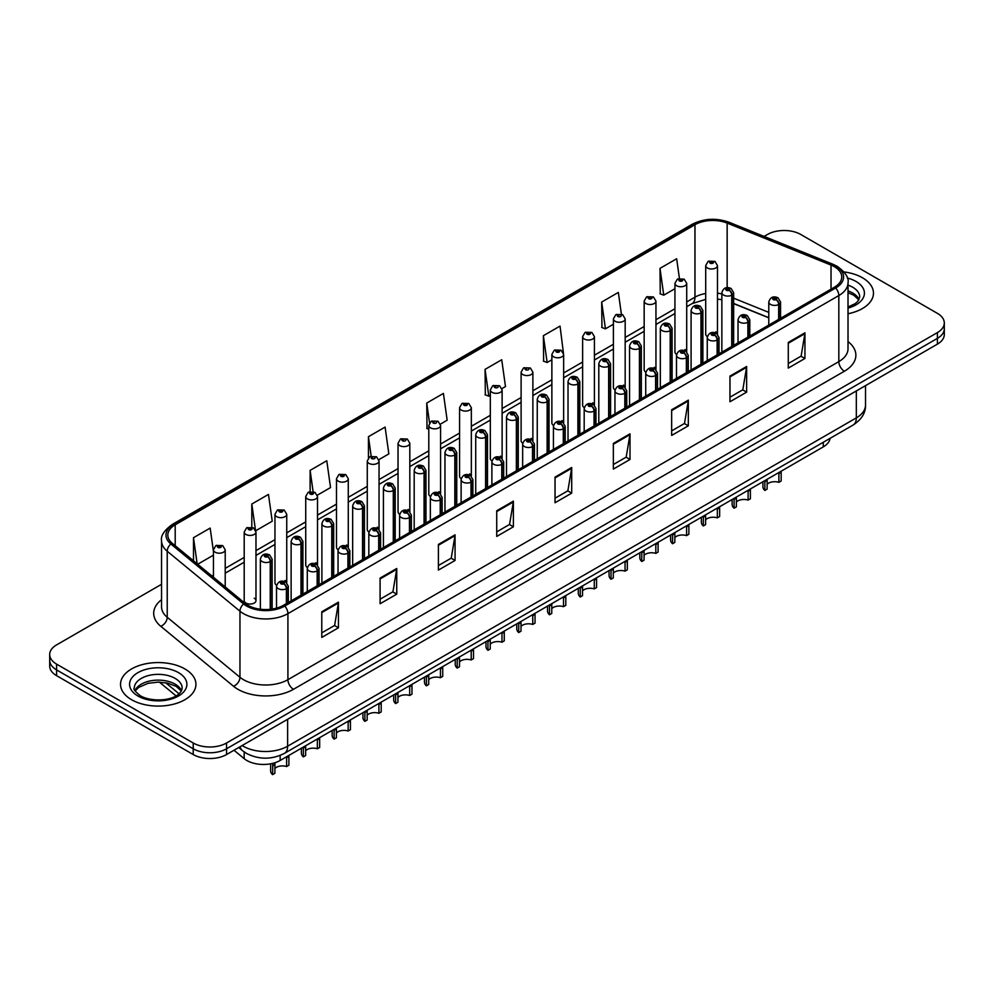 <?xml version="1.0" encoding="UTF-8"?>
<svg xmlns="http://www.w3.org/2000/svg" width="994" height="994" viewBox="0 0 994 994"><rect width="100%" height="100%" fill="white"/><g stroke="black" fill="none" stroke-linecap="round" stroke-linejoin="round"><path stroke-width="1.49" d="M684.99 349.553A5.889 3.404 0 0 1 686.705 351.814L686.717 283.34A5.889 3.404 180 0 1 683.077 286.483A5.889 3.404 180 0 1 676.653 285.75A5.889 3.404 180 0 1 674.938 283.34L674.938 351.963A5.889 3.404 0 0 0 676.591 354.324M655.953 369.582L655.953 301.107A5.889 3.404 180 0 1 652.312 304.251A5.889 3.404 180 0 1 645.889 303.518A5.889 3.404 180 0 1 644.162 301.107L644.162 369.718A5.889 3.404 0 0 0 645.827 372.091M623.449 385.088A5.889 3.404 0 0 1 625.176 387.337L625.176 318.875A5.889 3.404 180 0 1 621.548 322.006A5.889 3.404 180 0 1 615.124 321.273A5.889 3.404 180 0 1 613.397 318.875L613.397 387.486A5.889 3.404 0 0 0 615.062 389.847M592.685 402.843A5.889 3.404 0 0 1 594.412 405.092L594.412 336.631A5.889 3.404 180 0 1 590.771 339.774A5.889 3.404 180 0 1 584.36 339.041A5.889 3.404 180 0 1 582.633 336.631L582.633 405.254A5.889 3.404 0 0 0 584.286 407.615M561.921 420.611A5.889 3.404 0 0 1 563.635 422.86L563.648 354.398A5.889 3.404 180 0 1 560.007 357.542A5.889 3.404 180 0 1 553.596 356.796A5.889 3.404 180 0 1 551.869 354.398L551.869 423.009A5.889 3.404 0 0 0 553.521 425.382M532.883 440.628L532.883 372.154A5.889 3.404 180 0 1 529.243 375.297A5.889 3.404 180 0 1 522.819 374.564A5.889 3.404 180 0 1 521.104 372.154L521.104 440.777A5.889 3.404 0 0 0 522.757 443.138M502.119 458.396L502.119 389.921A5.889 3.404 180 0 1 498.479 393.065A5.889 3.404 180 0 1 492.055 392.332A5.889 3.404 180 0 1 490.328 389.921L490.328 458.545A5.889 3.404 0 0 0 491.993 460.905M469.615 473.902A5.889 3.404 0 0 1 471.342 476.151L471.342 407.689A5.889 3.404 180 0 1 467.714 410.833A5.889 3.404 180 0 1 461.291 410.087A5.889 3.404 180 0 1 459.563 407.689L459.563 476.3A5.889 3.404 0 0 0 461.228 478.673M438.851 491.657A5.889 3.404 0 0 1 440.578 493.919L440.578 425.444A5.889 3.404 180 0 1 436.938 428.588A5.889 3.404 180 0 1 430.526 427.855A5.889 3.404 180 0 1 428.799 425.444L428.799 494.068A5.889 3.404 0 0 0 430.452 496.428M409.814 511.686L409.814 443.212A5.889 3.404 180 0 1 406.173 446.356A5.889 3.404 180 0 1 399.762 445.623A5.889 3.404 180 0 1 398.035 443.212L398.035 511.823A5.889 3.404 0 0 0 399.687 514.196M377.322 527.18A5.889 3.404 0 0 1 379.037 529.442L379.049 460.98A5.889 3.404 180 0 1 375.409 464.111A5.889 3.404 180 0 1 368.985 463.378A5.889 3.404 180 0 1 367.271 460.98L367.271 529.591A5.889 3.404 0 0 0 368.923 531.952M346.558 544.948A5.889 3.404 0 0 1 348.273 547.197L348.273 478.735A5.889 3.404 180 0 1 344.645 481.879A5.889 3.404 180 0 1 338.221 481.146A5.889 3.404 180 0 1 336.494 478.735L336.494 547.359A5.889 3.404 0 0 0 338.159 549.719M315.781 562.716A5.889 3.404 0 0 1 317.508 564.965L317.508 496.503A5.889 3.404 180 0 1 313.88 499.647A5.889 3.404 180 0 1 307.457 498.901A5.889 3.404 180 0 1 305.73 496.503L305.73 565.114A5.889 3.404 0 0 0 307.394 567.487M285.017 580.471A5.889 3.404 0 0 1 286.744 582.732L286.744 514.258A5.889 3.404 180 0 1 283.104 517.402A5.889 3.404 180 0 1 276.692 516.669A5.889 3.404 180 0 1 274.965 514.258L274.965 582.882A5.889 3.404 0 0 0 276.618 585.242M255.98 600.649L255.98 532.026A5.889 3.404 180 0 1 252.339 535.17A5.889 3.404 180 0 1 245.928 534.437A5.889 3.404 180 0 1 244.201 532.026L244.201 600.649A5.889 3.404 0 0 0 245.928 603.047A5.889 3.404 0 0 0 252.339 603.78A5.889 3.404 0 0 0 255.98 600.649A5.889 3.404 0 0 0 254.253 598.239M715.755 331.797A5.889 3.404 0 0 1 717.469 334.046L717.482 265.584A5.889 3.404 180 0 1 713.841 268.728A5.889 3.404 180 0 1 707.43 267.982A5.889 3.404 180 0 1 705.703 265.584L705.703 334.195A5.889 3.404 0 0 0 707.355 336.568M768.784 317.832L733.647 303.63M655.941 369.569A5.889 3.404 0 0 0 654.226 367.32M532.871 440.628A5.889 3.404 0 0 0 531.156 438.366M502.107 458.383A5.889 3.404 0 0 0 500.392 456.134M409.801 511.674A5.889 3.404 0 0 0 408.087 509.425M830.089 438.329A23.558 13.605 180 0 1 823.268 446.902L280.146 760.472A23.558 13.605 180 0 1 244.176 758.658L233.988 750.246M862.432 277.761A37.697 21.769 0 0 0 843.956 271.909A37.697 21.769 0 0 1 862.432 277.761A37.697 21.769 0 0 1 873.465 293.155A37.697 21.769 0 0 0 862.432 277.761M184.884 668.937A37.697 21.769 0 0 0 143.807 664.216A37.697 21.769 0 0 0 120.535 684.332A37.697 21.769 0 0 0 131.568 699.714A37.697 21.769 0 0 0 172.658 704.435A37.697 21.769 0 0 0 195.93 684.332A37.697 21.769 0 0 0 184.884 668.937A37.697 21.769 0 0 0 143.807 664.216A37.697 21.769 0 0 0 120.535 684.332A37.697 21.769 0 0 0 131.568 699.714A37.697 21.769 0 0 0 172.658 704.435A37.697 21.769 0 0 0 195.93 684.332A37.697 21.769 0 0 0 184.884 668.937M834.376 266.703A25.136 14.512 180 0 1 841.744 276.966A25.136 14.512 180 0 1 834.376 287.229L283.464 605.296A25.136 14.512 180 0 1 245.108 603.358L172.372 543.383A25.136 14.512 180 0 1 167.824 535.058A25.136 14.512 180 0 1 175.192 524.807L694.968 224.706A25.136 14.512 180 0 1 727.148 223.091L831.021 265.075A25.136 14.512 180 0 1 834.376 266.703M835.693 265.945A26.987 15.581 0 0 0 832.09 264.205L728.217 222.209A26.987 15.581 0 0 0 693.65 223.961L173.875 524.049A26.987 15.581 0 0 0 170.856 543.991L243.592 603.967A26.987 15.581 0 0 0 284.781 606.042L835.693 287.974A26.987 15.581 0 0 0 835.693 265.945M161.55 584.298L56.596 644.895A23.558 13.605 0 0 0 49.7 654.512L49.7 666.055A23.558 13.605 0 0 0 56.596 675.671L193.221 754.545L193.221 748.78A23.558 13.605 0 0 0 226.545 748.78L937.404 338.37A23.558 13.605 0 0 0 944.3 328.741A23.558 13.605 0 0 1 937.404 338.37L226.545 748.78A23.558 13.605 0 0 1 193.221 748.78L56.596 669.906L193.221 748.78L193.221 743.003A23.558 13.605 0 0 0 226.545 743.003L937.404 332.592A23.558 13.605 0 0 0 944.3 322.975A23.558 13.605 0 0 0 937.404 313.358L800.779 234.485A23.558 13.605 0 0 0 767.455 234.485L764.088 236.423M49.7 660.277A23.558 13.605 0 0 0 56.596 669.906A23.558 13.605 0 0 1 49.7 660.277M321.783 611.77L321.783 637.415L338.445 627.798L338.445 602.153L321.783 611.77M321.783 632.867L334.618 625.462L338.382 602.998A6.287 3.628 -120 0 0 338.445 602.153M334.506 625.524L338.445 627.798M380.093 578.098L380.093 603.756L396.755 594.139L396.755 568.481L380.093 578.098M380.093 599.208L392.928 591.79L396.693 569.338A6.287 3.628 -120 0 0 396.755 568.481M392.816 591.865L396.755 594.139M438.404 544.439L438.404 570.084L455.066 560.467L455.066 534.822L438.404 544.439M438.404 565.536L451.239 558.131L455.003 535.667A6.287 3.628 -120 0 0 455.066 534.822M451.127 558.193L455.066 560.467M496.727 510.767L496.727 536.425L513.389 526.808L513.389 501.15L496.727 510.767M496.727 531.865L509.549 524.459L513.314 502.007A6.287 3.628 -120 0 0 513.389 501.15M509.437 524.521L513.389 526.808M788.279 342.433L788.279 368.091L804.941 358.474L804.941 332.816L788.279 342.433M788.279 363.543L801.114 356.125L804.879 333.673A6.287 3.628 -120 0 0 804.941 332.816M801.002 356.2L804.941 358.474M729.969 376.105L729.969 401.75L746.631 392.133L746.631 366.488L729.969 376.105M729.969 397.202L742.804 389.797L746.569 367.333A6.287 3.628 -120 0 0 746.631 366.488M742.692 389.859L746.631 392.133M671.658 409.776L671.658 435.422L688.32 425.805L688.32 400.147L671.658 409.776M671.658 430.874L684.493 423.456L688.258 401.004A6.287 3.628 -120 0 0 688.32 400.147M684.381 423.531L688.32 425.805M613.348 443.436L613.348 469.093L630.01 459.464L630.01 433.819L613.348 443.436M613.348 464.533L626.183 457.128L629.935 434.664A6.287 3.628 -120 0 0 630.01 433.819M626.071 457.19L630.01 459.464M555.037 477.108L555.037 502.753L571.699 493.136L571.699 467.478L555.037 477.108M555.037 498.205L567.872 490.8L571.625 468.336A6.287 3.628 -120 0 0 571.699 467.478M567.76 490.862L571.699 493.136M848.019 313.744A37.697 21.769 0 0 0 873.465 293.155A37.697 21.769 0 0 1 848.019 313.744M49.7 654.512A23.558 13.605 0 0 0 56.596 664.129L193.221 743.003M317.322 495.186L330.542 487.557L326.777 460.756L310.128 470.373L310.128 491.595M255.781 530.709L272.232 521.216L268.467 494.416L251.805 504.033L251.805 527.18M213.437 551.409L210.156 528.087L193.495 537.704L193.495 560.802M501.92 388.604L505.486 386.554L501.721 359.753L485.06 369.37L485.333 394.866M563.449 353.081L560.032 326.082L543.37 335.699L543.643 361.195M621.387 314.129L618.343 292.422L601.681 302.039L601.954 327.535M679.424 278.419L676.653 258.751L660.004 268.368L660.264 293.864M378.851 459.663L388.853 453.885L385.1 427.085L368.439 436.701L368.439 457.886M440.392 424.14L447.163 420.213L443.411 393.413L426.749 403.042L427.01 428.538M428.799 429.197L426.749 428.439M426.749 403.042L429.545 422.935M485.06 369.37L488.824 396.171L490.328 395.301M488.824 396.171L485.06 394.767M543.37 335.699L547.135 362.499L551.869 359.778M547.135 362.499L543.37 361.095M601.681 302.039L605.445 328.84L613.397 324.243M605.445 328.84L601.681 327.436M660.004 268.368L663.756 295.168L674.938 288.72M663.756 295.168L660.004 293.764M368.439 436.701L371.172 456.196M310.128 470.373L313.098 491.595M251.805 504.033L255.433 529.852M197.682 564.257L213.437 555.161M193.495 537.704L197.16 563.822M193.221 754.545A23.558 13.605 0 0 0 226.545 754.545L937.404 344.135A23.558 13.605 0 0 0 944.3 334.518L944.3 322.975M762.895 481.755L762.895 486.687A11.779 6.796 180 0 0 764.846 490.44L764.871 480.611M781.16 472.225L781.16 481.009L778.886 482.338L778.886 473.542L781.16 472.225M778.886 482.338A8.635 4.982 0 0 0 767.132 484.264M767.157 479.294L767.132 489.123L764.846 490.44M779.023 319.186L779.023 304.301A3.926 2.361 -122.2 0 0 776.128 299.567A1.963 1.131 0 0 0 776.066 298.001A1.963 1.131 0 0 0 773.295 298.001A1.963 1.131 0 0 0 773.295 299.604A1.963 1.131 0 0 0 776.003 299.629L773.891 298.796L775.233 298.473L776.128 299.567M776.003 299.629A3.926 2.162 62.1 0 1 778.662 304.512A5.889 3.404 180 0 1 770.512 304.412A5.889 3.404 180 0 1 768.784 302.002C770.288 297.169 773.369 295.777 778.029 297.802L780.563 302.002A5.889 3.404 180 0 1 779.023 304.301M778.662 319.397L778.662 304.512M732.093 346.272L732.093 294.969A3.926 2.361 -122.2 0 0 729.198 290.236A1.963 1.131 0 0 0 729.136 288.67A1.963 1.131 0 0 0 726.365 288.67A1.963 1.131 0 0 0 726.365 290.273A1.963 1.131 0 0 0 729.074 290.298L726.962 289.465L728.304 289.142L729.198 290.236M729.074 290.298A3.926 2.162 62.1 0 1 731.733 295.181A5.889 3.404 180 0 1 723.582 295.081A5.889 3.404 180 0 1 721.855 292.671C723.371 287.838 726.452 286.446 731.099 288.471L733.647 292.671A5.889 3.404 180 0 1 732.093 294.969M731.733 346.484L731.733 295.181M705.703 265.584L708.051 261.497A3.926 2.361 57.8 0 1 710.138 261.608A1.963 1.131 0 0 0 710.201 263.174A1.963 1.131 0 0 0 712.984 263.174A1.963 1.131 0 0 0 712.984 261.571A1.963 1.131 0 0 0 710.263 261.534L712.375 262.379L711.033 262.689L710.138 261.608M711.058 262.714L711.058 262.043M710.263 261.534A3.926 2.162 -117.9 0 0 708.424 261.273A3.926 2.162 -117.9 0 0 708.25 261.385M711.033 262.689L711.008 262.068M732.131 499.522L732.131 504.455A11.779 6.796 180 0 0 734.081 508.195L734.106 498.379M750.395 489.98L750.395 498.777L748.109 500.094L748.109 491.297L750.395 489.98M748.109 500.094A8.635 4.982 0 0 0 736.368 502.032M736.392 497.062L736.368 506.878L734.081 508.195M748.258 336.941L748.258 322.068A3.926 2.361 -122.2 0 0 745.363 317.322A1.963 1.131 0 0 0 745.301 315.757A1.963 1.131 0 0 0 742.518 315.757A1.963 1.131 0 0 0 742.518 317.359A1.963 1.131 0 0 0 745.239 317.397L743.127 316.564L744.469 316.241L745.363 317.322M745.239 317.397A3.926 2.162 62.1 0 1 747.886 322.28A5.889 3.404 180 0 1 739.747 322.168A5.889 3.404 180 0 1 738.02 319.77C739.524 314.936 742.605 313.532 747.264 315.57L749.799 319.77A5.889 3.404 180 0 1 748.258 322.068M747.886 337.152L747.886 322.28M701.366 517.29L701.366 522.223A11.779 6.796 180 0 0 703.305 525.963L703.342 516.147M719.631 507.748L719.631 516.545L717.345 517.862L717.345 509.065L719.631 507.748M717.345 517.862A8.635 4.982 0 0 0 705.591 519.787M705.628 514.83L705.591 524.646L703.305 525.963M717.494 354.709L717.494 339.824A3.926 2.361 -122.2 0 0 714.599 335.09A1.963 1.131 0 0 0 714.537 333.524A1.963 1.131 0 0 0 711.754 333.524A1.963 1.131 0 0 0 711.754 335.127A1.963 1.131 0 0 0 714.475 335.164L712.363 334.319L713.704 334.009L714.599 335.09M714.475 335.164A3.926 2.162 62.1 0 1 717.121 340.035A5.889 3.404 180 0 1 708.983 339.936A5.889 3.404 180 0 1 707.256 337.525C708.759 332.704 711.841 331.3 716.5 333.325L719.035 337.525A5.889 3.404 180 0 1 717.494 339.824M717.121 354.92L717.121 340.035M670.602 535.045L670.602 539.978A11.779 6.796 180 0 0 672.54 543.73L672.578 533.902M688.867 525.503L688.867 534.3L686.581 535.617L686.581 526.832L688.867 525.503M686.581 535.617A8.635 4.982 0 0 0 674.827 537.555M674.851 532.585L674.827 542.401L672.54 543.73M686.717 372.477L686.717 357.591A3.926 2.361 -122.2 0 0 683.822 352.858A1.963 1.131 0 0 0 683.773 351.292A1.963 1.131 0 0 0 680.989 351.292A1.963 1.131 0 0 0 680.989 352.895A1.963 1.131 0 0 0 683.71 352.92L681.598 352.087L682.928 351.764L683.822 352.858M683.71 352.92A3.926 2.162 62.1 0 1 686.357 357.803A5.889 3.404 180 0 1 678.219 357.703A5.889 3.404 180 0 1 676.492 355.293C677.995 350.46 681.076 349.056 685.736 351.093L688.27 355.293A5.889 3.404 180 0 1 686.717 357.591M686.357 372.688L686.357 357.803M639.825 552.813L639.825 557.746A11.779 6.796 180 0 0 641.776 561.486L641.801 551.67M658.103 543.271L658.103 552.068L655.816 553.385L655.816 544.588L658.103 543.271M655.816 553.385A8.635 4.982 0 0 0 644.062 555.323M644.087 550.353L644.062 560.169L641.776 561.486M655.953 390.232L655.953 375.359A3.926 2.361 -122.2 0 0 653.058 370.613A1.963 1.131 0 0 0 652.996 369.047A1.963 1.131 0 0 0 650.225 369.047A1.963 1.131 0 0 0 650.225 370.65A1.963 1.131 0 0 0 652.934 370.687L650.821 369.855L652.163 369.532L653.058 370.613M652.934 370.687A3.926 2.162 62.1 0 1 655.593 375.57A5.889 3.404 180 0 1 647.442 375.459A5.889 3.404 180 0 1 645.727 373.061C647.231 368.227 650.312 366.823 654.959 368.849L657.506 373.061A5.889 3.404 180 0 1 655.953 375.359M655.593 390.443L655.593 375.57M701.329 364.04L701.329 312.737A3.926 2.361 -122.2 0 0 698.434 307.991A1.963 1.131 0 0 0 698.372 306.425A1.963 1.131 0 0 0 695.601 306.425A1.963 1.131 0 0 0 695.601 308.028A1.963 1.131 0 0 0 698.31 308.065L696.198 307.233L697.539 306.91L698.434 307.991M698.31 308.065A3.926 2.162 62.1 0 1 700.969 312.948A5.889 3.404 180 0 1 692.818 312.837A5.889 3.404 180 0 1 691.091 310.439C692.594 305.605 695.676 304.201 700.335 306.239L702.87 310.439A5.889 3.404 180 0 1 701.329 312.737M700.969 364.251L700.969 312.948M670.565 381.808L670.565 330.493A3.926 2.361 -122.2 0 0 667.67 325.759A1.963 1.131 0 0 0 667.608 324.193A1.963 1.131 0 0 0 664.824 324.193A1.963 1.131 0 0 0 664.824 325.796A1.963 1.131 0 0 0 667.546 325.833L665.433 324.988L666.775 324.678L667.67 325.759M667.546 325.833A3.926 2.162 62.1 0 1 670.192 330.704A5.889 3.404 180 0 1 662.054 330.604A5.889 3.404 180 0 1 660.327 328.206C661.83 323.373 664.911 321.969 669.571 323.994L672.106 328.206A5.889 3.404 180 0 1 670.565 330.493M670.192 382.019L670.192 330.704M639.788 399.563L639.788 348.26A3.926 2.361 -122.2 0 0 636.893 343.526A1.963 1.131 0 0 0 636.843 341.961A1.963 1.131 0 0 0 634.06 341.961A1.963 1.131 0 0 0 634.06 343.564A1.963 1.131 0 0 0 636.781 343.589L634.669 342.756L636.011 342.433L636.893 343.526M636.781 343.589A3.926 2.162 62.1 0 1 639.428 348.472A5.889 3.404 180 0 1 631.289 348.372A5.889 3.404 180 0 1 629.562 345.962C631.066 341.128 634.147 339.724 638.807 341.762L641.341 345.962A5.889 3.404 180 0 1 639.788 348.26M639.428 399.774L639.428 348.472M609.061 570.568L609.061 575.514A11.779 6.796 180 0 0 611.012 579.253L611.037 569.438M627.326 561.038L627.326 569.835L625.052 571.152L625.052 562.356L627.326 561.038M625.052 571.152A8.635 4.982 0 0 0 613.298 573.078M613.323 568.121L613.298 577.936L611.012 579.253M625.189 408L625.189 393.115A3.926 2.361 -122.2 0 0 622.294 388.381A1.963 1.131 0 0 0 622.232 386.815A1.963 1.131 0 0 0 619.461 386.815A1.963 1.131 0 0 0 619.461 388.418A1.963 1.131 0 0 0 622.169 388.455L620.057 387.61L621.399 387.287L622.294 388.381M622.169 388.455A3.926 2.162 62.1 0 1 624.828 393.326A5.889 3.404 180 0 1 616.678 393.226A5.889 3.404 180 0 1 614.951 390.816C616.454 385.983 619.535 384.591 624.195 386.616L626.729 390.816A5.889 3.404 180 0 1 625.189 393.115M624.828 408.211L624.828 393.326M578.297 588.336L578.297 593.269A11.779 6.796 180 0 0 580.247 597.021L580.272 587.193M596.562 578.794L596.562 587.591L594.275 588.908L594.275 580.111L596.562 578.794M594.275 588.908A8.635 4.982 0 0 0 582.534 590.846M582.559 585.876L582.534 595.692L580.247 597.021M594.424 425.767L594.424 410.882A3.926 2.361 -122.2 0 0 591.529 406.148A1.963 1.131 0 0 0 591.467 404.57A1.963 1.131 0 0 0 588.684 404.57A1.963 1.131 0 0 0 588.684 406.173A1.963 1.131 0 0 0 591.405 406.211L589.293 405.378L590.635 405.055L591.529 406.148M591.405 406.211A3.926 2.162 62.1 0 1 594.052 411.094A5.889 3.404 180 0 1 585.913 410.994A5.889 3.404 180 0 1 584.186 408.584C585.69 403.75 588.771 402.346 593.43 404.384L595.965 408.584A5.889 3.404 180 0 1 594.424 410.882M594.052 425.966L594.052 411.094M547.532 606.104L547.532 611.037A11.779 6.796 180 0 0 549.471 614.777L549.508 604.961M565.797 596.562L565.797 605.358L563.511 606.675L563.511 597.879L565.797 596.562M563.511 606.675A8.635 4.982 0 0 0 551.757 608.614M551.794 603.644L551.757 613.46L549.471 614.777M563.66 443.523L563.66 428.65A3.926 2.361 -122.2 0 0 560.753 423.904A1.963 1.131 0 0 0 560.703 422.338A1.963 1.131 0 0 0 557.92 422.338A1.963 1.131 0 0 0 557.92 423.941A1.963 1.131 0 0 0 560.641 423.978L558.529 423.146L559.87 422.823L560.753 423.904M560.641 423.978A3.926 2.162 62.1 0 1 563.287 428.849A5.889 3.404 180 0 1 555.149 428.749A5.889 3.404 180 0 1 553.422 426.351C554.925 421.518 558.007 420.114 562.666 422.139L565.201 426.351A5.889 3.404 180 0 1 563.66 428.65M563.287 443.734L563.287 428.849M609.024 417.331L609.024 366.028A3.926 2.361 -122.2 0 0 606.129 361.282A1.963 1.131 0 0 0 606.067 359.716A1.963 1.131 0 0 0 603.296 359.716A1.963 1.131 0 0 0 603.296 361.319A1.963 1.131 0 0 0 606.005 361.356L603.905 360.524L605.234 360.201L606.129 361.282M606.005 361.356A3.926 2.162 62.1 0 1 608.663 366.239A5.889 3.404 180 0 1 600.513 366.127A5.889 3.404 180 0 1 598.798 363.729C600.301 358.896 603.383 357.492 608.03 359.53L610.577 363.729A5.889 3.404 180 0 1 609.024 366.028M608.663 417.542L608.663 366.239M578.259 435.099L578.259 383.783A3.926 2.361 -122.2 0 0 575.364 379.049A1.963 1.131 0 0 0 575.302 377.484A1.963 1.131 0 0 0 572.532 377.484A1.963 1.131 0 0 0 572.532 379.087A1.963 1.131 0 0 0 575.24 379.124L573.128 378.279L574.47 377.968L575.364 379.049M575.24 379.124A3.926 2.162 62.1 0 1 577.899 383.995A5.889 3.404 180 0 1 569.748 383.895A5.889 3.404 180 0 1 568.021 381.485C569.537 376.651 572.619 375.26 577.265 377.285L579.813 381.485A5.889 3.404 180 0 1 578.259 383.783M577.899 435.297L577.899 383.995M547.495 452.854L547.495 401.551A3.926 2.361 -122.2 0 0 544.6 396.817A1.963 1.131 0 0 0 544.538 395.239A1.963 1.131 0 0 0 541.767 395.239A1.963 1.131 0 0 0 541.767 396.842A1.963 1.131 0 0 0 544.476 396.879L542.364 396.047L543.706 395.724L544.6 396.817M544.476 396.879A3.926 2.162 62.1 0 1 547.135 401.762A5.889 3.404 180 0 1 538.984 401.663A5.889 3.404 180 0 1 537.257 399.253C538.76 394.419 541.842 393.015 546.501 395.053L549.036 399.253A5.889 3.404 180 0 1 547.495 401.551M547.135 453.065L547.135 401.762M516.768 623.859L516.768 628.792A11.779 6.796 180 0 0 518.706 632.544L518.744 622.716M535.033 614.329L535.033 623.114L532.747 624.443L532.747 615.646L535.033 614.329M532.747 624.443A8.635 4.982 0 0 0 520.993 626.369M521.018 621.399L520.993 631.227L518.706 632.544M532.883 461.291L532.883 446.405A3.926 2.361 -122.2 0 0 529.988 441.671A1.963 1.131 0 0 0 529.939 440.106A1.963 1.131 0 0 0 527.155 440.106A1.963 1.131 0 0 0 527.155 441.709A1.963 1.131 0 0 0 529.877 441.734L527.764 440.901L529.094 440.578L529.988 441.671M529.877 441.734A3.926 2.162 62.1 0 1 532.523 446.617A5.889 3.404 180 0 1 524.385 446.517A5.889 3.404 180 0 1 522.658 444.107C524.161 439.273 527.242 437.882 531.902 439.907L534.437 444.107A5.889 3.404 180 0 1 532.883 446.405M532.523 461.502L532.523 446.617M485.991 641.627L485.991 646.56A11.779 6.796 180 0 0 487.942 650.3L487.967 640.484M504.269 632.085L504.269 640.881L501.982 642.199L501.982 633.402L504.269 632.085M501.982 642.199A8.635 4.982 0 0 0 490.228 644.137M490.253 639.167L490.228 648.983L487.942 650.3M502.119 479.046L502.119 464.173A3.926 2.361 -122.2 0 0 499.224 459.427A1.963 1.131 0 0 0 499.162 457.861A1.963 1.131 0 0 0 496.391 457.861A1.963 1.131 0 0 0 496.391 459.464A1.963 1.131 0 0 0 499.1 459.501L496.988 458.669L498.329 458.346L499.224 459.427M499.1 459.501A3.926 2.162 62.1 0 1 501.759 464.384A5.889 3.404 180 0 1 493.608 464.273A5.889 3.404 180 0 1 491.881 461.875C493.397 457.041 496.478 455.637 501.125 457.675L503.672 461.875A5.889 3.404 180 0 1 502.119 464.173M501.759 479.257L501.759 464.384M455.227 659.395L455.227 664.327A11.779 6.796 180 0 0 457.178 668.067L457.203 658.252M473.492 649.852L473.492 658.649L471.206 659.966L471.206 651.169L473.492 649.852M471.206 659.966A8.635 4.982 0 0 0 459.464 661.892M459.489 656.935L459.464 666.75L457.178 668.067M471.355 496.814L471.355 481.928A3.926 2.361 -122.2 0 0 468.46 477.195A1.963 1.131 0 0 0 468.398 475.629A1.963 1.131 0 0 0 465.627 475.629A1.963 1.131 0 0 0 465.627 477.232A1.963 1.131 0 0 0 468.336 477.269L466.223 476.424L467.565 476.114L468.46 477.195M468.336 477.269A3.926 2.162 62.1 0 1 470.994 482.14A5.889 3.404 180 0 1 462.844 482.04A5.889 3.404 180 0 1 461.117 479.63C462.62 474.809 465.701 473.405 470.361 475.43L472.896 479.63A5.889 3.404 180 0 1 471.355 481.928M470.994 497.025L470.994 482.14M424.463 677.15L424.463 682.083A11.779 6.796 180 0 0 426.414 685.835L426.438 676.007M442.728 667.608L442.728 676.405L440.441 677.722L440.441 668.937L442.728 667.608M440.441 677.722A8.635 4.982 0 0 0 428.7 679.66M428.725 674.69L428.7 684.506L426.414 685.835M440.591 514.581L440.591 499.696A3.926 2.361 -122.2 0 0 437.695 494.962A1.963 1.131 0 0 0 437.633 493.397A1.963 1.131 0 0 0 434.85 493.397A1.963 1.131 0 0 0 434.85 495A1.963 1.131 0 0 0 437.571 495.024L435.459 494.192L436.801 493.869L437.695 494.962M437.571 495.024A3.926 2.162 62.1 0 1 440.218 499.907A5.889 3.404 180 0 1 432.079 499.808A5.889 3.404 180 0 1 430.352 497.398C431.856 492.564 434.937 491.16 439.596 493.198L442.131 497.398A5.889 3.404 180 0 1 440.591 499.696M440.218 514.793L440.218 499.907M393.699 694.918L393.699 699.851A11.779 6.796 180 0 0 395.637 703.59L395.674 693.775M411.963 685.375L411.963 694.172L409.677 695.489L409.677 686.692L411.963 685.375M409.677 695.489A8.635 4.982 0 0 0 397.923 697.428M397.96 692.458L397.923 702.273L395.637 703.59M409.814 532.337L409.814 517.464A3.926 2.361 -122.2 0 0 406.919 512.718A1.963 1.131 0 0 0 406.869 511.152A1.963 1.131 0 0 0 404.086 511.152A1.963 1.131 0 0 0 404.086 512.755A1.963 1.131 0 0 0 406.807 512.792L404.695 511.96L406.037 511.637L406.919 512.718M406.807 512.792A3.926 2.162 62.1 0 1 409.453 517.675A5.889 3.404 180 0 1 401.315 517.563A5.889 3.404 180 0 1 399.588 515.165C401.091 510.332 404.173 508.928 408.832 510.953L411.367 515.165A5.889 3.404 180 0 1 409.814 517.464M409.453 532.548L409.453 517.675M516.731 470.622L516.731 419.319A3.926 2.361 -122.2 0 0 513.836 414.573A1.963 1.131 0 0 0 513.774 413.007A1.963 1.131 0 0 0 510.991 413.007A1.963 1.131 0 0 0 510.991 414.61A1.963 1.131 0 0 0 513.712 414.647L511.599 413.815L512.941 413.492L513.836 414.573M513.712 414.647A3.926 2.162 62.1 0 1 516.358 419.518A5.889 3.404 180 0 1 508.22 419.418A5.889 3.404 180 0 1 506.493 417.02C507.996 412.187 511.078 410.783 515.737 412.808L518.272 417.02A5.889 3.404 180 0 1 516.731 419.319M516.358 470.833L516.358 419.518M485.954 488.377L485.954 437.074A3.926 2.361 -122.2 0 0 483.059 432.34A1.963 1.131 0 0 0 483.009 430.775A1.963 1.131 0 0 0 480.226 430.775A1.963 1.131 0 0 0 480.226 432.378A1.963 1.131 0 0 0 482.947 432.402L480.835 431.57L482.177 431.247L483.059 432.34M482.947 432.402A3.926 2.162 62.1 0 1 485.594 437.285A5.889 3.404 180 0 1 477.455 437.186A5.889 3.404 180 0 1 475.728 434.776C477.232 429.942 480.313 428.551 484.973 430.576L487.507 434.776A5.889 3.404 180 0 1 485.954 437.074M485.594 488.588L485.594 437.285M455.19 506.145L455.19 454.842A3.926 2.361 -122.2 0 0 452.295 450.096A1.963 1.131 0 0 0 452.233 448.53A1.963 1.131 0 0 0 449.462 448.53A1.963 1.131 0 0 0 449.462 450.133A1.963 1.131 0 0 0 452.171 450.17L450.058 449.338L451.4 449.015L452.295 450.096M452.171 450.17A3.926 2.162 62.1 0 1 454.83 455.053A5.889 3.404 180 0 1 446.679 454.941A5.889 3.404 180 0 1 444.964 452.543C446.468 447.71 449.549 446.306 454.196 448.344L456.743 452.543A5.889 3.404 180 0 1 455.19 454.842M454.83 506.356L454.83 455.053M424.426 523.913L424.426 472.597A3.926 2.361 -122.2 0 0 421.531 467.863A1.963 1.131 0 0 0 421.468 466.298A1.963 1.131 0 0 0 418.698 466.298A1.963 1.131 0 0 0 418.698 467.901A1.963 1.131 0 0 0 421.406 467.938L419.294 467.093L420.636 466.782L421.531 467.863M421.406 467.938A3.926 2.162 62.1 0 1 424.065 472.809A5.889 3.404 180 0 1 415.914 472.709A5.889 3.404 180 0 1 414.187 470.311C415.703 465.478 418.785 464.074 423.432 466.099L425.979 470.311A5.889 3.404 180 0 1 424.426 472.597M424.065 524.124L424.065 472.809M393.661 541.668L393.661 490.365A3.926 2.361 -122.2 0 0 390.766 485.631A1.963 1.131 0 0 0 390.704 484.066A1.963 1.131 0 0 0 387.933 484.066A1.963 1.131 0 0 0 387.933 485.668A1.963 1.131 0 0 0 390.642 485.693L388.53 484.861L389.872 484.538L390.766 485.631M390.642 485.693A3.926 2.162 62.1 0 1 393.301 490.576A5.889 3.404 180 0 1 385.15 490.477A5.889 3.404 180 0 1 383.423 488.066C384.926 483.233 388.008 481.829 392.667 483.867L395.202 488.066A5.889 3.404 180 0 1 393.661 490.365M393.301 541.879L393.301 490.576M362.934 712.673L362.934 717.606A11.779 6.796 180 0 0 364.873 721.358L364.91 711.542M381.199 703.143L381.199 711.94L378.913 713.257L378.913 704.46L381.199 703.143M378.913 713.257A8.635 4.982 0 0 0 367.159 715.183M367.184 710.225L367.159 720.041L364.873 721.358M379.049 550.104L379.049 535.219A3.926 2.361 -122.2 0 0 376.154 530.485A1.963 1.131 0 0 0 376.105 528.92A1.963 1.131 0 0 0 373.322 528.92A1.963 1.131 0 0 0 373.322 530.523A1.963 1.131 0 0 0 376.043 530.56L373.93 529.715L375.26 529.392L376.154 530.485M376.043 530.56A3.926 2.162 62.1 0 1 378.689 535.431A5.889 3.404 180 0 1 370.551 535.331A5.889 3.404 180 0 1 368.824 532.921C370.327 528.087 373.409 526.696 378.068 528.721L380.603 532.921A5.889 3.404 180 0 1 379.049 535.219M378.689 550.316L378.689 535.431M332.158 730.441L332.158 735.374A11.779 6.796 180 0 0 334.108 739.126L334.133 729.298M350.435 720.899L350.435 729.695L348.148 731.012L348.148 722.216L350.435 720.899M348.148 731.012A8.635 4.982 0 0 0 336.394 732.951M336.419 727.981L336.394 737.796L334.108 739.126M348.285 567.872L348.285 552.987A3.926 2.361 -122.2 0 0 345.39 548.253A1.963 1.131 0 0 0 345.328 546.675A1.963 1.131 0 0 0 342.557 546.675A1.963 1.131 0 0 0 342.557 548.278A1.963 1.131 0 0 0 345.266 548.315L343.154 547.483L344.496 547.16L345.39 548.253M345.266 548.315A3.926 2.162 62.1 0 1 347.925 553.198A5.889 3.404 180 0 1 339.774 553.086A5.889 3.404 180 0 1 338.047 550.688C339.563 545.855 342.644 544.451 347.291 546.489L349.838 550.688A5.889 3.404 180 0 1 348.285 552.987M347.925 568.071L347.925 553.198M301.393 748.209L301.393 753.141A11.779 6.796 180 0 0 303.344 756.881L303.369 747.066M319.658 738.666L319.658 747.463L317.372 748.78L317.372 739.983L319.658 738.666M317.372 748.78A8.635 4.982 0 0 0 305.63 750.719M305.655 745.749L305.63 755.564L303.344 756.881M317.521 585.628L317.521 570.742A3.926 2.361 -122.2 0 0 314.626 566.008A1.963 1.131 0 0 0 314.564 564.443A1.963 1.131 0 0 0 311.793 564.443A1.963 1.131 0 0 0 311.793 566.046A1.963 1.131 0 0 0 314.502 566.083L312.389 565.251L313.731 564.927L314.626 566.008M314.502 566.083A3.926 2.162 62.1 0 1 317.161 570.954A5.889 3.404 180 0 1 309.01 570.854A5.889 3.404 180 0 1 307.283 568.456C308.786 563.623 311.868 562.219 316.527 564.244L319.062 568.456A5.889 3.404 180 0 1 317.521 570.742M317.161 585.839L317.161 570.954M270.629 763.814L270.629 770.897A11.779 6.796 180 0 0 272.58 774.649L272.766 763.355M288.894 756.434L288.894 765.218L286.607 766.548L286.607 757.751L288.894 756.434M286.607 766.548A8.635 4.982 0 0 0 274.866 768.474M274.953 762.746L274.866 773.332L272.58 774.649M286.757 603.395L286.757 588.51A3.926 2.361 -122.2 0 0 283.862 583.776A1.963 1.131 0 0 0 283.799 582.211A1.963 1.131 0 0 0 281.016 582.211A1.963 1.131 0 0 0 281.016 583.813A1.963 1.131 0 0 0 283.737 583.838L281.625 583.006L282.967 582.683L283.862 583.776M283.737 583.838A3.926 2.162 62.1 0 1 286.384 588.721A5.889 3.404 180 0 1 278.245 588.622A5.889 3.404 180 0 1 276.518 586.212C278.022 581.378 281.103 579.987 285.763 582.012L288.297 586.212A5.889 3.404 180 0 1 286.757 588.51M286.384 603.606L286.384 588.721M362.897 559.436L362.897 508.133A3.926 2.361 -122.2 0 0 360.002 503.386A1.963 1.131 0 0 0 359.94 501.821A1.963 1.131 0 0 0 357.157 501.821A1.963 1.131 0 0 0 357.157 503.424A1.963 1.131 0 0 0 359.878 503.461L357.765 502.629L359.107 502.305L360.002 503.386M359.878 503.461A3.926 2.162 62.1 0 1 362.524 508.344A5.889 3.404 180 0 1 354.386 508.232A5.889 3.404 180 0 1 352.659 505.834C354.162 501.001 357.244 499.597 361.903 501.635L364.438 505.834A5.889 3.404 180 0 1 362.897 508.133M362.524 559.647L362.524 508.344M332.12 577.203L332.12 525.888A3.926 2.361 -122.2 0 0 329.225 521.154A1.963 1.131 0 0 0 329.176 519.589A1.963 1.131 0 0 0 326.392 519.589A1.963 1.131 0 0 0 326.392 521.191A1.963 1.131 0 0 0 329.113 521.229L327.001 520.384L328.343 520.073L329.225 521.154M329.113 521.229A3.926 2.162 62.1 0 1 331.76 526.099A5.889 3.404 180 0 1 323.622 526A5.889 3.404 180 0 1 321.894 523.589C323.398 518.756 326.479 517.365 331.139 519.39L333.673 523.589A5.889 3.404 180 0 1 332.12 525.888M331.76 577.402L331.76 526.099M301.356 594.959L301.356 543.656A3.926 2.361 -122.2 0 0 298.461 538.922A1.963 1.131 0 0 0 298.399 537.344A1.963 1.131 0 0 0 295.628 537.344A1.963 1.131 0 0 0 295.628 538.947A1.963 1.131 0 0 0 298.337 538.984L296.224 538.152L297.566 537.829L298.461 538.922M298.337 538.984A3.926 2.162 62.1 0 1 300.996 543.867A5.889 3.404 180 0 1 292.845 543.768A5.889 3.404 180 0 1 291.13 541.357C292.634 536.524 295.715 535.12 300.362 537.158L302.909 541.357A5.889 3.404 180 0 1 301.356 543.656M300.996 595.17L300.996 543.867M270.592 609.26L270.592 561.424A3.926 2.361 -122.2 0 0 267.697 556.677A1.963 1.131 0 0 0 267.635 555.112A1.963 1.131 0 0 0 264.864 555.112A1.963 1.131 0 0 0 264.864 556.715A1.963 1.131 0 0 0 267.572 556.752L265.46 555.919L266.802 555.596L267.697 556.677M267.572 556.752A3.926 2.162 62.1 0 1 270.231 561.622A5.889 3.404 180 0 1 262.081 561.523A5.889 3.404 180 0 1 260.353 559.125C261.869 554.292 264.951 552.888 269.598 554.913L272.145 559.125A5.889 3.404 180 0 1 270.592 561.424M270.231 609.297L270.231 561.622M674.938 283.34L677.287 279.252A3.926 2.361 57.8 0 1 679.374 279.376A1.963 1.131 0 0 0 679.436 280.942A1.963 1.131 0 0 0 682.207 280.942A1.963 1.131 0 0 0 682.207 279.339A1.963 1.131 0 0 0 679.498 279.302L681.611 280.134L680.269 280.457L679.374 279.376M679.498 279.302A3.926 2.162 -117.9 0 0 677.659 279.041A3.926 2.162 -117.9 0 0 677.486 279.152M644.162 301.107L646.51 297.02A3.926 2.361 57.8 0 1 648.61 297.131A1.963 1.131 0 0 0 648.672 298.697A1.963 1.131 0 0 0 651.443 298.697A1.963 1.131 0 0 0 651.443 297.094A1.963 1.131 0 0 0 648.734 297.069L650.846 297.902L649.504 298.225L648.61 297.131M649.529 298.237L649.529 297.566M648.734 297.069A3.926 2.162 -117.9 0 0 646.895 296.796A3.926 2.162 -117.9 0 0 646.721 296.908M649.48 298.212L649.48 297.591M613.397 318.875L615.746 314.787A3.926 2.361 57.8 0 1 617.846 314.899A1.963 1.131 0 0 0 617.895 316.465A1.963 1.131 0 0 0 620.678 316.465A1.963 1.131 0 0 0 620.678 314.862A1.963 1.131 0 0 0 617.957 314.825L618.765 315.334M617.957 314.825A3.926 2.162 -117.9 0 0 616.131 314.564A3.926 2.162 -117.9 0 0 615.957 314.676M618.715 315.968L617.846 314.899M618.74 315.98L618.715 315.359M582.633 336.631L584.981 332.543A3.926 2.361 57.8 0 1 587.081 332.667A1.963 1.131 0 0 0 587.131 334.232A1.963 1.131 0 0 0 589.914 334.232A1.963 1.131 0 0 0 589.914 332.63A1.963 1.131 0 0 0 587.193 332.592L589.305 333.425L587.963 333.748L587.081 332.667M587.988 333.76L587.988 333.089M587.193 332.592A3.926 2.162 -117.9 0 0 585.354 332.331A3.926 2.162 -117.9 0 0 585.193 332.443M587.963 333.748L587.939 333.127M551.869 354.398L554.217 350.31A3.926 2.361 57.8 0 1 556.305 350.422A1.963 1.131 0 0 0 556.367 351.988A1.963 1.131 0 0 0 559.15 351.988A1.963 1.131 0 0 0 559.15 350.385A1.963 1.131 0 0 0 556.429 350.36L558.541 351.193L557.199 351.516L556.305 350.422M556.429 350.36A3.926 2.162 -117.9 0 0 554.59 350.087A3.926 2.162 -117.9 0 0 554.416 350.199M521.104 372.154L523.453 368.066A3.926 2.361 57.8 0 1 525.54 368.19A1.963 1.131 0 0 0 525.602 369.756A1.963 1.131 0 0 0 528.373 369.756A1.963 1.131 0 0 0 528.373 368.153A1.963 1.131 0 0 0 525.664 368.115L526.46 368.625M525.664 368.115A3.926 2.162 -117.9 0 0 523.826 367.855A3.926 2.162 -117.9 0 0 523.652 367.966M526.41 369.259L525.54 368.19M526.435 369.271L526.41 368.65M490.328 389.921L492.676 385.834A3.926 2.361 57.8 0 1 494.776 385.945A1.963 1.131 0 0 0 494.838 387.523A1.963 1.131 0 0 0 497.609 387.523A1.963 1.131 0 0 0 497.609 385.921A1.963 1.131 0 0 0 494.9 385.883L495.695 386.38M494.9 385.883A3.926 2.162 -117.9 0 0 493.061 385.61A3.926 2.162 -117.9 0 0 492.887 385.722M495.646 387.026L494.776 385.945M495.671 387.039L495.646 386.405M459.563 407.689L461.912 403.601A3.926 2.361 57.8 0 1 464.012 403.713A1.963 1.131 0 0 0 464.061 405.279A1.963 1.131 0 0 0 466.845 405.279A1.963 1.131 0 0 0 466.845 403.676A1.963 1.131 0 0 0 464.123 403.639L466.236 404.483L464.906 404.794L464.012 403.713M464.931 404.819L464.931 404.148M464.123 403.639A3.926 2.162 -117.9 0 0 462.297 403.378A3.926 2.162 -117.9 0 0 462.123 403.489M464.906 404.794L464.881 404.173M428.799 425.444L431.147 421.357A3.926 2.361 57.8 0 1 433.247 421.481A1.963 1.131 0 0 0 433.297 423.046A1.963 1.131 0 0 0 436.08 423.046A1.963 1.131 0 0 0 436.08 421.444A1.963 1.131 0 0 0 433.359 421.406L434.154 421.903M433.359 421.406A3.926 2.162 -117.9 0 0 431.52 421.145A3.926 2.162 -117.9 0 0 431.359 421.257M434.105 421.941L433.247 421.481M398.035 443.212L400.383 439.124A3.926 2.361 57.8 0 1 402.471 439.236A1.963 1.131 0 0 0 402.533 440.802A1.963 1.131 0 0 0 405.316 440.802A1.963 1.131 0 0 0 405.316 439.199A1.963 1.131 0 0 0 402.595 439.174L403.39 439.671M402.595 439.174A3.926 2.162 -117.9 0 0 400.756 438.901A3.926 2.162 -117.9 0 0 400.582 439.013M403.34 440.317L402.471 439.236M403.365 440.33L403.34 439.696M367.271 460.98L369.619 456.892A3.926 2.361 57.8 0 1 371.706 457.004A1.963 1.131 0 0 0 371.768 458.569A1.963 1.131 0 0 0 374.539 458.569A1.963 1.131 0 0 0 374.539 456.967A1.963 1.131 0 0 0 371.831 456.929L372.626 457.439M371.831 456.929A3.926 2.162 -117.9 0 0 369.992 456.668A3.926 2.162 -117.9 0 0 369.818 456.78M372.576 458.072L371.706 457.004M372.601 458.085L372.576 457.464M336.494 478.735L338.842 474.647A3.926 2.361 57.8 0 1 340.942 474.772A1.963 1.131 0 0 0 341.004 476.337A1.963 1.131 0 0 0 343.775 476.337A1.963 1.131 0 0 0 343.775 474.734A1.963 1.131 0 0 0 341.066 474.697L343.178 475.53L341.837 475.853L340.942 474.772M341.861 475.865L341.861 475.194M341.066 474.697A3.926 2.162 -117.9 0 0 339.227 474.436A3.926 2.162 -117.9 0 0 339.053 474.548M341.812 475.84L341.812 475.219M305.73 496.503L308.078 492.415A3.926 2.361 57.8 0 1 310.178 492.527A1.963 1.131 0 0 0 310.227 494.093A1.963 1.131 0 0 0 313.011 494.093A1.963 1.131 0 0 0 313.011 492.49A1.963 1.131 0 0 0 310.29 492.465L312.402 493.297L311.072 493.62L310.178 492.527M310.29 492.465A3.926 2.162 -117.9 0 0 308.463 492.192A3.926 2.162 -117.9 0 0 308.289 492.303M274.965 514.258L277.314 510.171A3.926 2.361 57.8 0 1 279.401 510.295A1.963 1.131 0 0 0 279.463 511.86A1.963 1.131 0 0 0 282.246 511.86A1.963 1.131 0 0 0 282.246 510.257A1.963 1.131 0 0 0 279.525 510.22L281.637 511.053L280.296 511.376L279.401 510.295M280.32 511.388L280.32 510.717M279.525 510.22A3.926 2.162 -117.9 0 0 277.686 509.959A3.926 2.162 -117.9 0 0 277.525 510.071M244.201 532.026L246.549 527.938A3.926 2.361 57.8 0 1 248.637 528.05A1.963 1.131 0 0 0 248.699 529.628A1.963 1.131 0 0 0 251.482 529.628A1.963 1.131 0 0 0 251.482 528.025A1.963 1.131 0 0 0 248.761 527.988L250.873 528.82L249.531 529.143L248.637 528.05M249.556 529.156L249.556 528.485M248.761 527.988A3.926 2.162 -117.9 0 0 246.922 527.715A3.926 2.162 -117.9 0 0 246.748 527.826M249.506 529.131L249.506 528.51M225.216 586.945L225.216 549.794A5.889 3.404 180 0 1 221.575 552.937A5.889 3.404 180 0 1 215.151 552.192A5.889 3.404 180 0 1 213.437 549.794L215.785 545.706A3.926 2.361 57.8 0 1 217.872 545.818A1.963 1.131 0 0 0 217.934 547.383A1.963 1.131 0 0 0 220.705 547.383A1.963 1.131 0 0 0 220.705 545.781A1.963 1.131 0 0 0 217.997 545.743L220.109 546.588L218.767 546.899L217.872 545.818M218.792 546.924L218.792 546.253M217.997 545.743A3.926 2.162 -117.9 0 0 216.158 545.482A3.926 2.162 -117.9 0 0 215.984 545.594M218.767 546.899L218.742 546.278M823.268 442.28L823.268 446.902M244.176 751.949L244.176 758.658M280.146 755.452L280.146 760.472M848.019 341.601A39.275 22.676 180 0 1 844.378 371.234L293.466 689.302A7.853 4.535 60 0 1 287.912 679.685L838.824 361.617A31.41 18.14 0 0 0 848.019 348.782L848.019 282.731A31.41 18.14 180 0 1 838.824 295.566A7.853 4.535 -120 0 0 835.693 287.974M293.466 689.302A39.275 22.676 180 0 1 237.926 689.302A39.275 22.676 180 0 1 233.528 686.27L160.792 626.307A39.275 22.676 180 0 1 161.55 599.693M243.48 679.685A31.41 18.14 0 0 0 287.912 679.685L287.912 613.633A31.41 18.14 180 0 1 239.964 611.211L167.228 551.235A31.41 18.14 180 0 1 161.55 540.835L161.55 606.887A31.41 18.14 0 0 0 167.228 617.286L239.964 677.262A31.41 18.14 0 0 0 243.48 679.685M848.019 282.731C849.1 277.873 845.496 272.406 837.196 266.317L833.071 264.305A7.853 3.678 112 0 0 832.09 264.205M833.071 264.305L729.198 222.321C716.189 217.711 703.839 218.382 692.147 224.321A7.853 4.535 60 0 1 693.65 223.961M173.875 524.049A7.853 4.535 -120 0 0 172.372 524.41C164.159 530.374 160.556 535.841 161.55 540.835M170.856 543.991A7.853 5.256 129.5 0 0 167.228 551.235L167.228 617.286A7.853 5.256 -50.5 0 1 160.792 626.307M729.198 222.321A7.853 3.678 112 0 0 728.217 222.209M243.592 603.967A7.853 5.256 129.5 0 0 239.964 611.211L239.964 677.262A7.853 5.256 -50.5 0 1 233.528 686.27M284.781 606.042A7.853 4.535 60 0 1 287.912 613.633L838.824 295.566L838.824 361.617A7.853 4.535 60 0 0 844.378 371.234M226.545 743.003L226.545 754.545M937.404 332.592L937.404 344.135M56.596 664.129L56.596 675.671M175.192 524.807L175.192 545.706M831.021 265.075L831.021 289.167M727.148 223.091L727.148 287.639M781.731 317.62L780.563 317.148M768.784 312.377L733.647 298.175M721.855 293.913A25.136 14.512 0 0 0 717.482 293.193M705.703 293.503A25.136 14.512 0 0 0 694.968 297.181L686.717 301.94M694.968 224.706L694.968 297.181A14.14 8.163 60 0 1 692.035 303.642L686.717 306.724M674.938 308.736L655.953 319.708M644.162 326.504L625.176 337.463M613.397 344.272L594.412 355.231M582.633 362.027L563.648 372.986M551.869 379.795L532.883 390.754M521.104 397.55L502.119 408.522M490.328 415.318L471.342 426.277M459.563 433.086L440.578 444.045M428.799 450.841L409.814 461.812M398.035 468.609L379.049 479.568M367.271 486.377L348.273 497.335M336.494 504.132L317.508 515.091M305.73 521.9L286.744 532.859M274.965 539.655L255.98 550.626M244.201 557.423L225.216 568.382M213.437 575.191L211.97 576.035M555.037 477.915L571.625 468.336M613.348 444.256L629.935 434.664M671.658 410.584L688.258 401.004M729.969 376.912L746.569 367.333M788.279 343.253L804.879 333.673M496.727 511.587L513.314 502.007M438.404 545.246L455.003 535.667M380.093 578.918L396.693 569.338M321.783 612.577L338.382 602.998M242.114 745.55A31.41 18.14 0 0 0 243.207 746.208A31.41 18.14 0 0 0 287.626 746.208L856.319 417.878A31.41 18.14 0 0 0 865.513 405.055C865.749 412.858 861.599 419.53 853.063 425.072L284.371 753.402A15.705 9.07 60 0 0 287.626 746.208L287.626 719.283M856.319 390.953L856.319 417.878A15.705 9.07 60 0 1 853.063 425.072M240.063 746.742A15.705 10.512 129.5 0 0 242.561 750.706L238.697 747.525M165.65 682.741L179.007 693.762M764.846 481.643L767.132 480.326M859.052 299.554A23.943 13.817 0 0 0 852.69 293.006A23.943 13.817 0 0 0 848.019 290.907M848.019 307.047L855.262 303.605L857.747 301.418L859.711 297.007A23.943 13.817 0 0 0 852.69 287.229A23.943 13.817 0 0 0 848.019 285.129M848.019 308.103A28.652 16.538 0 0 0 856.033 281.464A28.652 16.538 0 0 0 847.31 278.009M734.081 499.41L736.368 498.081M703.305 517.166L705.591 515.849M672.54 534.934L674.827 533.616M641.776 552.689L644.062 551.372M181.504 690.718A23.943 13.817 0 0 0 175.155 684.17A23.943 13.817 0 0 0 151.734 680.641A23.943 13.817 0 0 0 134.948 690.718M175.155 678.405A23.943 13.817 0 0 0 149.075 675.411A23.943 13.817 0 0 0 134.289 688.171C133.034 688.917 135.047 691.451 140.328 695.788C152.629 702.982 180.001 700.981 182.175 688.171A23.943 13.817 0 0 0 175.155 678.405M137.967 696.024A28.652 16.538 0 0 0 178.485 696.024A28.652 16.538 0 0 0 178.485 672.627A28.652 16.538 0 0 0 137.967 672.627A28.652 16.538 0 0 0 137.967 696.024M611.012 570.457L613.298 569.14M580.247 588.224L582.534 586.895M549.471 605.98L551.757 604.663M518.706 623.747L520.993 622.43M487.942 641.515L490.228 640.186M457.178 659.27L459.464 657.953M426.414 677.038L428.7 675.721M395.637 694.794L397.923 693.477M364.873 712.561L367.159 711.244M334.108 730.329L336.394 729M303.344 748.084L305.63 746.767M272.58 765.852L274.866 764.535M692.147 224.321L172.372 524.41M721.855 299.691L717.482 299.107M705.703 299.368L692.035 303.642M674.938 313.52L655.953 324.479M644.162 331.288L625.176 342.247M613.397 349.043L594.412 360.014M582.633 366.811L563.648 377.77M551.869 384.579L532.883 395.537M521.104 402.334L502.119 413.305M490.328 420.102L471.342 431.061M459.563 437.869L440.578 448.828M428.799 455.625L409.814 466.584M398.035 473.392L379.049 484.351M367.271 491.148L348.273 502.119M336.494 508.916L317.508 519.874M305.73 526.683L286.744 537.642M274.965 544.439L255.98 555.41M244.201 562.206L225.216 573.165M768.784 317.67L733.647 303.456M284.371 753.402C271.735 759.751 259.099 759.751 246.45 753.402L242.561 750.706M865.513 405.055L865.513 385.635M176.025 695.85L159.388 682.132M768.784 325.088L768.784 302.002M780.563 318.291L780.563 302.002M721.855 352.187L721.855 292.671M733.647 345.39L733.647 292.671M717.482 265.584L714.947 261.385L708.424 261.273M858.866 299.89L853.672 295.156L848.019 292.733M738.02 342.855L738.02 319.77M749.799 336.059L749.799 319.77M707.256 360.623L707.256 337.525M719.035 353.814L719.035 337.525M676.492 378.379L676.492 355.293M688.27 371.582L688.27 355.293M645.727 396.146L645.727 373.061M657.506 389.337L657.506 373.061M691.091 369.954L691.091 310.439M702.87 363.145L702.87 310.439M660.327 387.71L660.327 328.206M672.106 380.913L672.106 328.206M629.562 405.477L629.562 345.962M641.341 398.669L641.341 345.962M181.33 691.066L176.137 686.332L167.713 683.164L158.208 682.12L148.081 683.313L138.626 687.426L135.134 691.066M614.951 413.902L614.951 390.816M626.729 407.105L626.729 390.816M584.186 431.669L584.186 408.584M595.965 424.873L595.965 408.584M553.422 449.437L553.422 426.351M565.201 442.628L565.201 426.351M598.798 423.233L598.798 363.729M610.577 416.436L610.577 363.729M568.021 441.001L568.021 381.485M579.813 434.204L579.813 381.485M537.257 458.768L537.257 399.253M549.036 451.959L549.036 399.253M522.658 467.192L522.658 444.107M534.437 460.396L534.437 444.107M491.881 484.96L491.881 461.875M503.672 478.164L503.672 461.875M461.117 502.728L461.117 479.63M472.896 495.919L472.896 479.63M430.352 520.483L430.352 497.398M442.131 513.687L442.131 497.398M399.588 538.251L399.588 515.165M411.367 531.442L411.367 515.165M506.493 476.524L506.493 417.02M518.272 469.727L518.272 417.02M475.728 494.291L475.728 434.776M487.507 487.495L487.507 434.776M444.964 512.059L444.964 452.543M456.743 505.25L456.743 452.543M414.187 529.814L414.187 470.311M425.979 523.018L425.979 470.311M383.423 547.582L383.423 488.066M395.202 540.773L395.202 488.066M368.824 556.006L368.824 532.921M380.603 549.21L380.603 532.921M338.047 573.774L338.047 550.688M349.838 566.978L349.838 550.688M307.283 591.542L307.283 568.456M319.062 584.733L319.062 568.456M276.518 608.129L276.518 586.212M288.297 602.501L288.297 586.212M352.659 565.337L352.659 505.834M364.438 558.541L364.438 505.834M321.894 583.105L321.894 523.589M333.673 576.309L333.673 523.589M291.13 600.873L291.13 541.357M302.909 594.064L302.909 541.357M260.353 609.21L260.353 559.125M272.145 609.061L272.145 559.125M686.717 283.34L684.17 279.14L677.659 279.041M655.953 301.107L653.406 296.908L646.895 296.796M625.176 318.875L622.642 314.663L616.131 314.564M594.412 336.631L591.877 332.431L585.354 332.331M563.648 354.398L561.113 350.199L554.59 350.087M532.883 372.154L530.336 367.954L523.826 367.855M502.119 389.921L499.572 385.722L493.061 385.61M471.342 407.689L468.808 403.477L462.297 403.378M440.578 425.444L438.043 421.245L431.52 421.145M409.814 443.212L407.279 439.013L400.756 438.901M379.049 460.98L376.502 456.768L369.992 456.668M348.273 478.735L345.738 474.536L339.227 474.436M317.508 496.503L314.974 492.303L308.463 492.192M286.744 514.258L284.209 510.059L277.686 509.959M255.98 532.026L253.445 527.826L246.922 527.715M225.216 549.794L222.668 545.582L216.158 545.482M213.437 577.241L213.437 549.794"/></g></svg>
